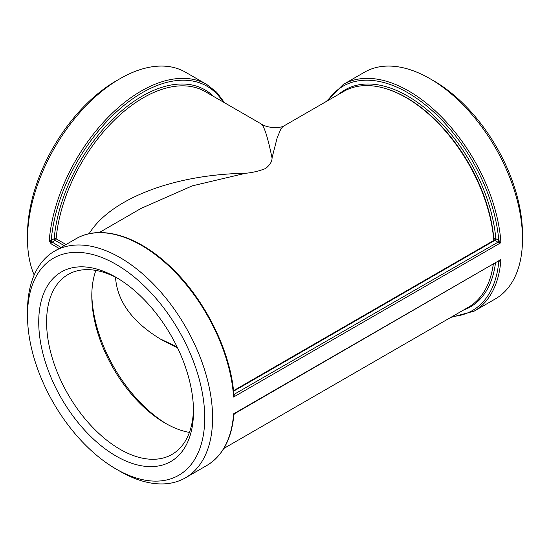 <?xml version="1.0" encoding="UTF-8"?>
<svg xmlns="http://www.w3.org/2000/svg" width="550" height="550" viewBox="0 0 550 550"><rect width="100%" height="100%" fill="white"/><g stroke="black" fill="none" stroke-linecap="round" stroke-linejoin="round"><path stroke-width="0.82" d="M493.247 264.323A124.623 71.954 60 0 1 468.353 307.271L223.843 448.442M272.023 157.946L277.173 137.809L280.926 128.831L282.934 126.514L343.729 91.417A124.623 71.954 60 0 1 435.896 120.849A124.623 71.954 60 0 1 493.776 240.439L233.509 390.699M177.066 346.864L159.775 338.711M89.1 233.75C110.468 198.839 173.628 174.446 245.733 173.257C252.663 172.624 259.325 171.022 265.705 168.444C270.036 164.828 272.154 161.363 272.051 158.036C267.816 137.328 264.165 125.943 261.106 123.874L205.274 91.637A123.929 71.555 -60 0 0 114.008 120.512A123.929 71.555 -60 0 0 56.141 238.817A1.389 0.715 4.9 0 0 54.182 238.693A1.389 0.804 -120 0 0 55.165 240.398A1.389 0.804 120 0 0 56.141 238.817L66.028 244.523M141.164 208.361L192.252 185.873L245.575 173.264M224.558 102.774L216.686 92.228L206.779 84.487L185.488 72.194A130.879 75.563 120 0 0 120.044 78.677A130.879 75.563 120 0 0 27.5 238.968A130.879 75.563 120 0 0 34.189 275M206.779 84.487A130.879 75.563 120 0 0 110.165 115.211A130.879 75.563 120 0 0 49.239 240.522L51.04 243.781A1.341 0.777 -60 0 1 51.982 242.22L49.239 240.522L51.219 240.405A129.491 74.759 -60 0 1 124.541 104.954A129.491 74.759 -60 0 1 223.053 101.908M116.112 469.054L120.044 471.322A130.879 75.563 -120 0 0 185.488 477.806A130.879 75.563 -120 0 0 212.596 417.89A130.879 75.563 -120 0 0 155.464 286.179A130.879 75.563 -120 0 0 54.608 251.116A130.879 75.563 -120 0 0 27.5 311.032L27.5 315.569A125.317 72.352 -120 0 0 116.112 469.054A125.317 72.352 -120 0 0 204.731 417.89A125.317 72.352 -120 0 0 116.112 264.406A125.317 72.352 -120 0 0 27.5 315.569M450.78 317.419L474.1 311.176L495.392 298.884A130.879 75.563 -120 0 0 522.5 238.968A130.879 75.563 -120 0 0 429.956 78.677A130.879 75.563 -120 0 0 364.513 72.194L343.221 84.487A130.879 75.563 -120 0 1 440.681 116.057A130.879 75.563 -120 0 1 500.919 242.688L498.871 240.467L495.818 238.693A1.389 0.804 -60 0 1 494.835 240.398L497.798 242.11A1.389 0.804 120 0 0 498.781 240.405A129.491 74.759 60 0 0 426.319 105.648A129.491 74.759 60 0 0 327.786 100.623M234.575 413.194L233.599 413.848L233.509 414.831M498.747 261.147A1.389 0.729 -64.2 0 1 498.871 261.628L500.919 259.511L234.582 413.662L233.887 414.741C231.626 439.031 222.592 455.95 206.779 465.513L185.488 477.806M497.798 242.11L500.919 242.688L233.599 397.024A130.879 75.563 60 0 0 173.36 270.394A130.879 75.563 60 0 0 75.9 238.824C99.804 224.544 136.806 235.283 168.657 265.121C203.892 297.158 230.869 350.721 233.881 394.714L233.599 397.024L234.575 394.281A1.389 0.873 -55.4 0 1 233.833 394.316M498.871 240.467A1.389 0.729 115.8 0 1 497.984 242.206L234.41 394.171A1.389 0.804 -60 0 1 233.826 394.288M498.692 261.174A1.389 0.804 -60 0 1 498.781 261.587L498.871 261.628M386.643 88.887A123.929 71.555 60 0 1 493.859 238.817A1.389 0.715 175.1 0 1 495.818 238.693A125.317 72.352 -120 0 0 432.864 114.833A125.317 72.352 -120 0 0 338.772 94.277M493.646 238.934L493.859 238.817A1.389 0.804 -120 0 0 494.835 240.398L233.564 391.236M61.002 247.424L52.202 242.11A1.389 0.804 60 0 1 51.219 240.405L54.182 238.693A125.317 72.352 120 0 1 118.999 113.149A125.317 72.352 120 0 1 213.593 96.442M193.476 409.097A103.881 59.977 60 0 1 171.985 454.424A103.881 59.977 60 0 1 91.933 426.594A103.881 59.977 60 0 1 46.592 322.053A103.881 59.977 60 0 1 68.104 274.498A103.881 59.977 60 0 1 118.106 278.554M38.727 322.053A109.443 63.188 -120 0 0 116.112 456.087A109.443 63.188 -120 0 0 193.504 411.407A109.443 63.188 -120 0 0 116.119 277.372A109.443 63.188 -120 0 0 38.727 322.053M95.886 270.414A103.881 59.977 -120 0 0 91.802 295.955A103.881 59.977 -120 0 0 165.254 423.177A103.881 59.977 -120 0 0 189.413 432.41M120.044 78.677L116.112 80.946A125.317 72.352 120 0 0 27.5 234.431L27.5 238.968M522.5 238.968L522.5 234.431A125.317 72.352 -120 0 0 433.888 80.946L429.956 78.677M166.808 424.057A108.329 62.542 60 0 1 91.816 294.168M177.595 347.951L162.188 340.134C132.701 322.589 117.143 301.606 115.507 277.179M493.316 264.282A123.929 71.555 60 0 1 492.002 271.377M51.04 243.781L59.18 248.476M474.1 311.176A130.879 75.563 -120 0 0 500.919 259.511L233.599 413.848A130.879 75.563 60 0 1 206.779 465.513M234.41 394.171L233.812 393.828M52.202 242.11L55.165 240.398L64.171 245.596M498.382 261.36L498.781 261.587A129.491 74.759 60 0 1 452.409 316.477M463.402 310.131A125.317 72.352 -120 0 0 495.461 263.044M142.395 207.653L99.22 232.581M283.346 126.328C278.245 128.301 267.499 128.198 261.106 123.887M75.9 238.824L54.608 251.116M326.157 101.558L343.221 84.487"/></g></svg>
